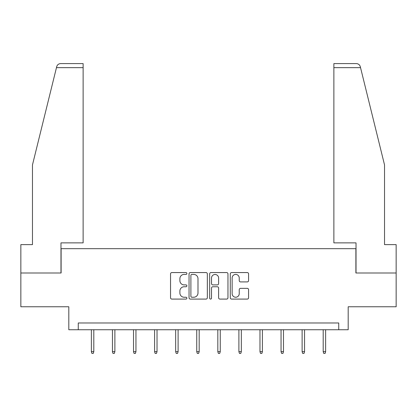 <?xml version="1.0" encoding="UTF-8"?>
<svg xmlns="http://www.w3.org/2000/svg" width="417" height="417" viewBox="0 0 417 417"><rect width="100%" height="100%" fill="white"/><g stroke="black" fill="none" stroke-linecap="round" stroke-linejoin="round"><path stroke-width="0.63" d="M186.884 273.495A0.928 0.928 0 0 0 185.956 272.567L171.867 272.567A1.324 1.324 0 0 0 170.543 273.896L170.543 297.764A1.324 1.324 0 0 0 171.867 299.088L185.956 299.088A0.928 0.928 0 0 0 186.884 298.16A0.928 0.928 0 0 0 185.956 297.232L184.132 297.232A4.243 4.243 0 0 1 179.889 292.989L179.889 291.003A4.243 4.243 0 0 1 184.132 286.76L185.956 286.76A0.928 0.928 0 0 0 186.884 285.827A0.928 0.928 0 0 0 185.956 284.9L184.132 284.9A4.243 4.243 0 0 1 179.889 280.657L179.889 278.671A4.243 4.243 0 0 1 184.132 274.428L185.956 274.428A0.928 0.928 0 0 0 186.884 273.495M247.255 281.918A1.324 1.324 0 0 0 248.579 280.594L248.579 273.896A1.324 1.324 0 0 0 247.255 272.567L231.607 272.567A1.324 1.324 0 0 0 230.283 273.896L230.283 297.764A1.324 1.324 0 0 0 231.607 299.088L247.255 299.088A1.324 1.324 0 0 0 248.579 297.764L248.579 289.674A1.324 1.324 0 0 0 247.255 288.35L240.557 288.35A1.324 1.324 0 0 0 239.233 289.674L239.233 293.688A3.55 3.55 0 0 1 235.683 297.232A3.55 3.55 0 0 1 232.139 293.688L232.139 277.972A3.55 3.55 0 0 1 235.683 274.428A3.55 3.55 0 0 1 239.233 277.972L239.233 280.594A1.324 1.324 0 0 0 240.557 281.918L247.255 281.918M338.734 329.738L348.19 329.738L348.19 306.771L396.15 306.771L396.15 272.994L355.889 272.994L355.889 248.678L61.111 248.678L61.111 272.994L20.85 272.994L20.85 306.771L68.81 306.771L68.81 329.738L338.734 329.738L338.734 322.982L78.266 322.982L78.266 329.738M207.338 273.896A1.324 1.324 0 0 0 206.014 272.567L190.366 272.567A1.324 1.324 0 0 0 189.042 273.896L189.042 297.764A1.324 1.324 0 0 0 190.366 299.088L206.014 299.088A1.324 1.324 0 0 0 207.338 297.764L207.338 273.896M210.986 272.567L226.634 272.567A1.324 1.324 0 0 1 227.958 273.896L227.958 297.764A1.324 1.324 0 0 1 226.634 299.088L219.936 299.088A1.324 1.324 0 0 1 218.612 297.764L218.612 288.084A1.324 1.324 0 0 0 217.283 286.76L212.842 286.76A1.324 1.324 0 0 0 211.518 288.084L211.518 298.16A0.928 0.928 0 0 1 210.59 299.088A0.928 0.928 0 0 1 209.662 298.16L209.662 273.896A1.324 1.324 0 0 1 210.986 272.567M191.825 274.428A0.928 0.928 0 0 0 190.897 275.356L190.897 296.305A0.928 0.928 0 0 0 191.825 297.232L193.749 297.232A4.243 4.243 0 0 0 197.992 292.989L197.992 278.671A4.243 4.243 0 0 0 193.749 274.428L191.825 274.428M218.612 278.04A3.55 3.55 0 0 0 215.063 274.49A3.55 3.55 0 0 0 211.518 278.04L211.518 283.576A1.324 1.324 0 0 0 212.842 284.9L217.283 284.9A1.324 1.324 0 0 0 218.612 283.576L218.612 278.04M93.804 351.651L93.262 353.407L91.912 353.407L91.37 351.651L93.804 351.651L93.804 329.738M91.37 351.651L91.37 329.738M56.462 67.648L56.702 66.678C57.077 65.584 57.077 65.584 56.702 66.678C57.077 65.584 57.077 65.584 56.702 66.678C57.317 64.76 58.625 63.733 60.637 63.593L83.129 63.593L83.129 67.648L56.462 67.648L32.469 164.918L32.469 244.623L20.85 244.623L20.85 272.994M60.976 272.994L60.976 242.871L83.129 242.871L83.129 67.648M396.15 272.994L396.15 244.623L384.531 244.623L384.531 164.918L360.298 66.678C359.923 65.584 359.923 65.584 360.298 66.678C359.923 65.584 359.923 65.584 360.298 66.678C359.683 64.76 358.375 63.733 356.363 63.593L333.871 63.593L333.871 242.871L356.024 242.871L356.024 272.994M114.878 351.651L114.336 353.407L112.986 353.407L112.444 351.651L114.878 351.651L114.878 329.738M112.444 351.651L112.444 329.738M135.952 351.651L135.41 353.407L134.06 353.407L133.523 351.651L135.952 351.651L135.952 329.738M133.523 351.651L133.523 329.738M157.027 351.651L156.49 353.407L155.134 353.407L154.598 351.651L157.027 351.651L157.027 329.738M154.598 351.651L154.598 329.738M178.101 351.651L177.564 353.407L176.214 353.407L175.672 351.651L178.101 351.651L178.101 329.738M175.672 351.651L175.672 329.738M199.18 351.651L198.638 353.407L197.288 353.407L196.746 351.651L199.18 351.651L199.18 329.738M196.746 351.651L196.746 329.738M220.254 351.651L219.712 353.407L218.362 353.407L217.82 351.651L220.254 351.651L220.254 329.738M217.82 351.651L217.82 329.738M241.328 351.651L240.786 353.407L239.436 353.407L238.899 351.651L241.328 351.651L241.328 329.738M238.899 351.651L238.899 329.738M262.402 351.651L261.866 353.407L260.51 353.407L259.973 351.651L262.402 351.651L262.402 329.738M259.973 351.651L259.973 329.738M283.477 351.651L282.94 353.407L281.59 353.407L281.048 351.651L283.477 351.651L283.477 329.738M281.048 351.651L281.048 329.738M304.556 351.651L304.014 353.407L302.664 353.407L302.122 351.651L304.556 351.651L304.556 329.738M302.122 351.651L302.122 329.738M325.63 351.651L325.088 353.407L323.738 353.407L323.196 351.651L325.63 351.651L325.63 329.738M323.196 351.651L323.196 329.738M360.538 67.648L333.871 67.648"/></g></svg>
